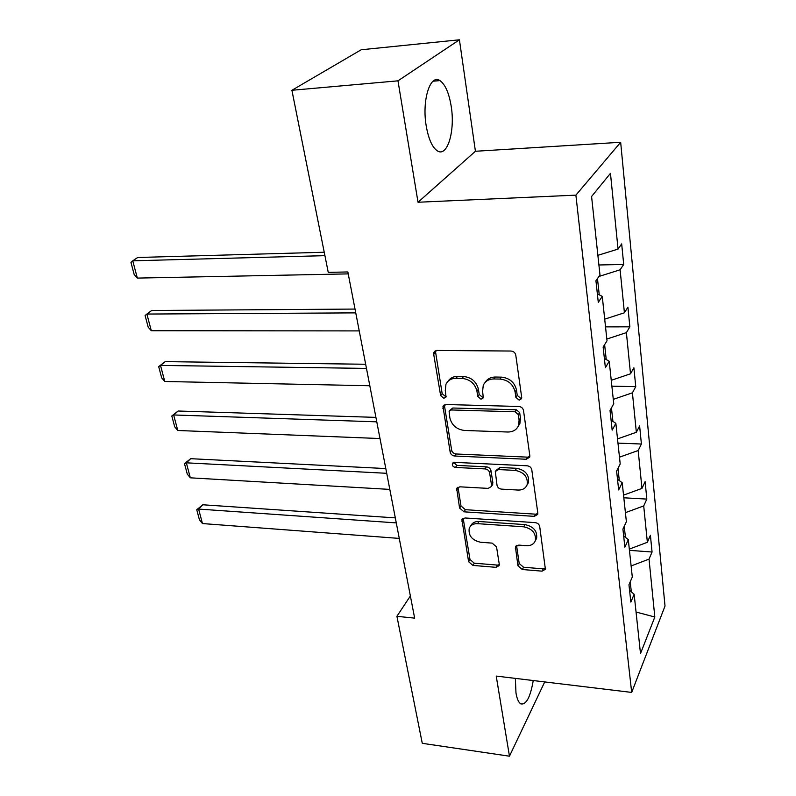 <?xml version="1.0" encoding="UTF-8"?>
<svg xmlns="http://www.w3.org/2000/svg" width="796" height="796" viewBox="0 0 796 796"><rect width="100%" height="100%" fill="white"/><g stroke="black" fill="none" stroke-linecap="round" stroke-linejoin="round"><path stroke-width="1.19" d="M519.161 400.159L521.569 398.677L521.698 397.483L515.778 355.125C515.181 352.668 513.589 351.305 510.992 351.036L437.034 350.459L433.939 352.329L433.701 354.369L440.636 395.562L443.85 398.298L446.019 397.005L445.282 390.418L445.959 384.299C447.84 380.379 451.193 378.379 456.009 378.289L462.038 378.399C469.998 379.294 474.963 383.533 476.933 391.105L477.759 396.438L481.013 399.214L483.301 397.831L482.615 391.234L483.252 385.393C485.172 381.204 488.694 379.055 493.819 378.956L500.007 379.065C508.176 379.981 513.201 384.269 515.102 391.94L515.868 397.343L519.161 400.159M485.291 382.249C487.421 378.826 490.744 377.085 495.251 377.035L501.43 377.135C509.569 378.04 514.594 382.329 516.485 389.98L517.241 395.373L520.524 398.179L521.718 397.95M435.382 350.827L442.168 393.642L445.372 396.378L446.198 396.269M448.118 381.185C450.188 378.03 453.322 376.428 457.521 376.399L463.541 376.498C471.481 377.394 476.436 381.622 478.396 389.174L479.212 394.498L482.456 397.264L483.461 397.105M515.35 678.381L515.977 692.928C516.962 698.848 518.554 702.49 520.743 703.863C526.186 705.087 530.345 697.316 533.24 680.54M451.223 106.455C449.024 93.003 445.262 84.376 439.909 80.595C430.198 73.63 421.79 100.465 426.198 125.808C428.517 139.041 432.248 147.409 437.392 150.882C447.332 157.548 455.272 131.121 451.223 106.455M517.927 565.757L522.315 569.508L542.046 571.15L545.399 569.279L539.698 526.484C539.161 524.295 537.658 523.012 535.201 522.634L465.003 517.967L461.929 519.669L468.615 561.727L472.923 565.409L495.988 567.329L499.152 565.598L499.261 564.235L496.535 546.872L492.147 543.121L480.585 542.255C471.988 540.235 468.217 535.569 469.242 528.255C470.655 525.071 473.421 523.539 477.56 523.659L523.688 526.803C532.315 528.713 536.206 533.32 535.35 540.633C533.907 544.146 530.932 545.827 526.435 545.678L518.693 545.101L515.43 546.922L517.927 565.757L519.201 563.498L523.579 567.24L543.27 568.861L545.529 568.364M496.226 676.073L509.46 756.2L422.278 743.315L396.915 616.313L414.656 618.144L347.862 271.953L328.25 272.361L291.903 90.276L397.98 80.834L418.019 202.244L575.886 195.139L631.686 692.42L496.226 676.073M526.255 459.242L529.668 457.202L529.818 455.66L523.509 410.487C522.922 408.119 521.36 406.776 518.813 406.477L446.058 404.517L442.964 406.348L450.168 452.178C450.775 454.416 452.277 455.69 454.665 456.018L526.255 459.242L527.569 457.143L529.818 456.566M531.778 469.71L537.817 513.012L537.698 514.405L534.315 516.355L463.978 511.828L459.581 508.067L456.715 488.555L459.799 486.814L488.137 488.386L491.351 486.535L491.5 484.983L489.61 472.764C489.023 470.535 487.51 469.242 485.082 468.904L455.421 467.451C453.083 466.934 452.078 465.65 452.407 463.6L454.566 462.357L527.181 465.789C529.678 466.128 531.211 467.441 531.778 469.71M509.46 756.2L544.713 681.923M418.019 202.244L475.421 151.27L459.421 39.8L397.98 80.834M459.421 39.8L361.175 49.77L291.903 90.276M629.566 590.304L634.153 594.274L630.84 602.075L628.959 584.732L632.303 577.02L628.303 539.678L624.88 547.19L622.92 529.101L626.382 521.698L622.213 482.754L618.661 489.928L616.611 471.053L620.203 463.988L615.855 423.343L612.164 430.148L610.025 410.428L613.756 403.751L609.209 361.285L605.378 367.672L603.139 347.056L607.02 340.797L602.264 296.391L598.284 302.321L595.935 280.739L599.975 274.958L591.577 196.483L610.462 173.329L618.044 249.088L621.676 243.884L623.706 264.451L620.114 269.804L624.412 312.788L627.915 307.147L629.855 326.848L626.392 332.629L630.512 373.802L633.885 367.762L635.755 386.647L632.412 392.816L636.352 432.288L639.616 425.89L641.407 444.019L638.183 450.526L641.964 488.416L645.118 481.68L646.83 499.092L643.715 505.918L647.357 542.305L650.402 535.28L652.053 552.016L649.038 559.13L654.819 617.009L640.501 653.566L634.153 594.274M575.886 195.139L620.661 142.275L665.018 606.025L631.686 692.42M625.437 537.37L624.243 526.275M629.318 549.101L647.357 542.305M625.417 512.664L643.715 505.918M623.656 535.947L628.303 539.678M619.308 480.605L617.985 468.356M623.537 495.122L641.964 488.416M619.477 457.183L638.183 450.526M617.507 479.282L622.213 482.754M612.91 421.373L611.447 407.88M617.517 438.904L636.352 432.288M613.288 399.363L632.412 392.816M611.079 420.149L615.855 423.343M606.224 359.503L604.622 344.668M611.248 380.309L630.512 373.802M606.831 339.056L626.392 332.629M604.373 358.399L609.209 361.285M599.239 294.819L597.478 278.53M604.701 319.166L624.412 312.788M598.92 276.461L620.114 269.804M597.358 293.853L602.264 296.391M597.876 255.327L618.044 249.088M475.421 151.27L620.661 142.275M410.378 595.965L396.915 616.313M631.318 591.816L630.233 581.786M631.119 565.946L649.038 559.13M654.819 617.009L636.054 612.034M598.91 264.978L623.706 264.451M605.527 326.867L629.855 326.848M611.875 386.189L635.755 386.647M617.975 443.123L641.407 444.019M623.825 497.798L646.83 499.092M629.447 550.344L652.053 552.016M444.327 404.895L451.65 450.158C452.257 452.387 453.75 453.66 456.128 453.989L527.569 457.143M518.315 414.587L515.032 411.791L451.282 409.96L449.103 411.243L449.879 418C451.839 425.313 456.695 429.462 464.456 430.457L507.758 432.009C513.062 431.999 516.674 429.81 518.574 425.462L519.101 420.189L518.315 414.587L519.669 412.577L516.405 409.791L515.032 411.791M449.73 410.428L452.785 408.01L516.405 409.791M518.176 426.358L519.917 423.432L520.455 418.169L519.101 420.189M519.669 412.577L520.455 418.169M457.979 487.172L461.003 505.948L465.391 509.699L535.589 514.166L537.847 513.619M492.097 485.391L492.873 482.874L490.993 470.685C490.406 468.456 488.903 467.172 486.485 466.834L456.884 465.401L455.421 467.451M453.73 462.456L456.884 465.401M518.146 490.057C522.614 490.127 525.609 488.376 527.121 484.794C528.136 477.063 524.186 472.257 515.281 470.386L498.555 469.57L495.301 471.461L497.022 485.281C497.6 487.5 499.102 488.784 501.53 489.132L518.146 490.057M527.032 485.043L528.425 482.655C529.44 474.933 525.509 470.147 516.614 468.287L515.281 470.386M495.968 470.456L499.928 467.481L516.614 468.287M516.564 545.549L519.201 563.498M535.37 540.603L536.603 538.394C537.459 531.101 533.589 526.494 524.972 524.604L523.688 526.803M470.675 526.007C472.108 522.882 474.864 521.38 478.933 521.499L524.972 524.604M463.173 518.315L469.988 559.518L474.297 563.19L497.301 565.08L499.301 564.702M324.231 252.242L137.708 257.486L132.753 260.809L324.917 255.655M348.24 273.884L137.34 278.093L134.196 274.57L130.982 262.511L132.753 260.809L137.34 278.093M355.026 309.067L151.668 310.5L146.882 314.052L355.762 312.878M359.245 330.907L151.3 330.718L148.175 327.146L145.091 315.514L146.882 314.052L151.3 330.718M365.672 364.26L165.14 361.643L160.503 365.414L366.478 368.409M369.822 385.752L164.772 381.483L161.678 377.861L158.693 366.638L165.14 361.643M158.693 366.638L160.503 365.414L164.772 381.483M375.921 417.383L178.135 411.015L173.647 414.965L376.787 421.84M380.01 438.546L177.767 430.487L174.702 426.815L171.817 415.98L178.135 411.015M171.817 415.98L173.647 414.965L177.767 430.487M385.801 468.565L190.692 458.685L186.344 462.824L386.707 473.302M389.821 489.401L190.324 477.819L187.279 474.108L184.493 463.64L190.692 458.685M184.493 463.64L186.344 462.824L190.324 477.819M395.314 517.888L202.821 504.773L198.612 509.072L396.279 522.892M399.274 538.414L202.463 523.559L199.438 519.818L196.751 509.699L202.821 504.773M196.751 509.699L198.612 509.072L202.463 523.559M516.485 389.98L515.102 391.94M501.43 377.135L500.007 379.065M495.251 377.035L493.819 378.956M479.212 394.498L477.759 396.438M478.396 389.174L476.933 391.105M463.541 376.498L462.038 378.399M457.521 376.399L456.009 378.289M442.168 393.642L440.636 395.562M435.273 352.529L433.701 354.369M517.241 395.373L515.868 397.343M456.128 453.989L454.665 456.018M451.65 450.158L450.168 452.178M444.287 406.268L442.765 408.209M452.785 408.01L451.282 409.96M535.589 514.166L534.315 516.355M465.391 509.699L463.978 511.828M461.003 505.948L459.581 508.067M458.008 488.077L456.566 490.167M492.873 482.874L491.5 484.983M490.993 470.685L489.61 472.764M486.485 466.834L485.082 468.904M499.928 467.481L498.555 469.57M516.604 546.066L515.31 548.295M478.933 521.499L477.56 523.659M497.301 565.08L495.988 567.329M474.297 563.19L472.923 565.409M469.988 559.518L468.615 561.727M463.202 519.062L461.789 521.201M543.27 568.861L542.046 571.15M523.579 567.24L522.315 569.508M433.084 81.202L439.909 80.595M435.084 350.996L433.939 352.329M443.889 405.164L442.964 406.348M519.917 423.432L518.574 425.462M457.382 487.59L456.715 488.555M492.724 484.426L491.351 486.535M452.924 462.884L452.407 463.6M528.425 482.655L527.121 484.794M515.908 546.106L515.43 546.922M536.603 538.394L535.35 540.633M462.516 518.783L461.929 519.669"/></g></svg>
